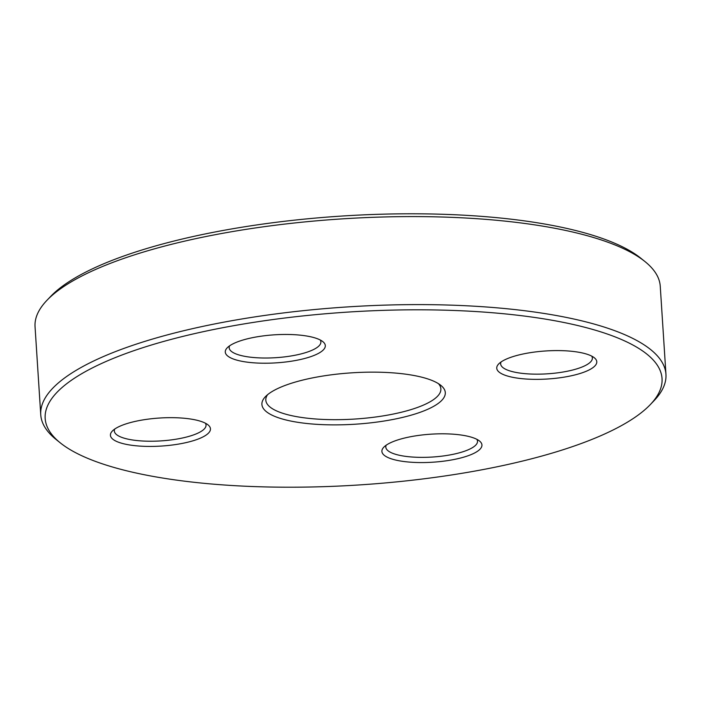 <?xml version="1.0" encoding="UTF-8"?>
<svg xmlns="http://www.w3.org/2000/svg" width="701" height="701" viewBox="0 0 701 701"><rect width="100%" height="100%" fill="white"/><g stroke="black" fill="none" stroke-linecap="round" stroke-linejoin="round"><path stroke-width="1.05" d="M60.233 442.822L56.01 439.422A313.259 87.783 -3.7 0 1 40.746 414.729A313.259 87.783 -3.7 0 1 347.678 306.907A313.259 87.783 -3.7 0 1 665.95 374.299A313.259 87.783 -3.7 0 1 653.989 400.753L650.239 404.67A309.08 86.617 176.3 0 0 348.011 312.076A309.08 86.617 176.3 0 0 60.233 442.822A309.08 86.617 176.3 0 0 233.407 485.591A309.08 86.617 176.3 0 0 650.239 404.67M665.95 374.299L660.254 286.271A313.259 87.783 176.3 0 0 644.99 261.578A313.259 87.783 176.3 0 0 469.477 218.23A313.259 87.783 176.3 0 0 47.011 300.247A313.259 87.783 176.3 0 0 35.05 326.701L40.746 414.729M267.563 394.707A87.713 24.579 176.3 0 0 265.819 400.175A87.713 24.579 176.3 0 0 319.235 419.224A87.713 24.579 176.3 0 0 440.876 388.853A87.713 24.579 176.3 0 0 438.44 383.657M47.011 300.247L50.761 296.33A309.08 86.617 -3.7 0 1 467.593 215.409A309.08 86.617 -3.7 0 1 640.767 258.178L644.99 261.578M317.868 424.403A91.892 25.753 -3.7 0 1 265.416 396.678A91.892 25.753 -3.7 0 1 351.946 372.818A91.892 25.753 -3.7 0 1 440.824 385.34A91.892 25.753 -3.7 0 1 415.614 413.827A91.892 25.753 -3.7 0 1 317.868 424.403M412.425 462.31A50.121 14.046 -3.7 0 1 383.815 447.185A50.121 14.046 -3.7 0 1 431.01 434.173A50.121 14.046 -3.7 0 1 479.493 440.999A50.121 14.046 -3.7 0 1 465.736 456.544A50.121 14.046 -3.7 0 1 412.425 462.31M527.283 379.101A50.121 14.046 -3.7 0 1 498.665 363.977A50.121 14.046 -3.7 0 1 545.869 350.956A50.121 14.046 -3.7 0 1 594.343 357.79A50.121 14.046 -3.7 0 1 580.594 373.326A50.121 14.046 -3.7 0 1 527.283 379.101M255.804 362.96A50.121 14.046 -3.7 0 1 227.194 347.836A50.121 14.046 -3.7 0 1 274.389 334.824A50.121 14.046 -3.7 0 1 322.863 341.65A50.121 14.046 -3.7 0 1 309.115 357.195A50.121 14.046 -3.7 0 1 255.804 362.96M140.945 446.169A50.121 14.046 -3.7 0 1 112.335 431.054A50.121 14.046 -3.7 0 1 159.53 418.033A50.121 14.046 -3.7 0 1 208.013 424.867A50.121 14.046 -3.7 0 1 194.265 440.403A50.121 14.046 -3.7 0 1 140.945 446.169M114.719 429.056A45.942 12.872 176.3 0 0 114.333 431.01A45.942 12.872 176.3 0 0 142.312 440.99A45.942 12.872 176.3 0 0 206.033 425.086A45.942 12.872 176.3 0 0 205.393 423.194M386.198 445.196A45.942 12.872 176.3 0 0 385.813 447.15A45.942 12.872 176.3 0 0 413.792 457.131A45.942 12.872 176.3 0 0 477.504 441.218A45.942 12.872 176.3 0 0 476.864 439.334M501.057 361.988A45.942 12.872 176.3 0 0 500.663 363.942A45.942 12.872 176.3 0 0 528.642 373.922A45.942 12.872 176.3 0 0 592.363 358.009A45.942 12.872 176.3 0 0 591.723 356.126M229.577 345.847A45.942 12.872 176.3 0 0 229.183 347.801A45.942 12.872 176.3 0 0 257.171 357.782A45.942 12.872 176.3 0 0 320.883 341.869A45.942 12.872 176.3 0 0 320.243 339.985"/></g></svg>
